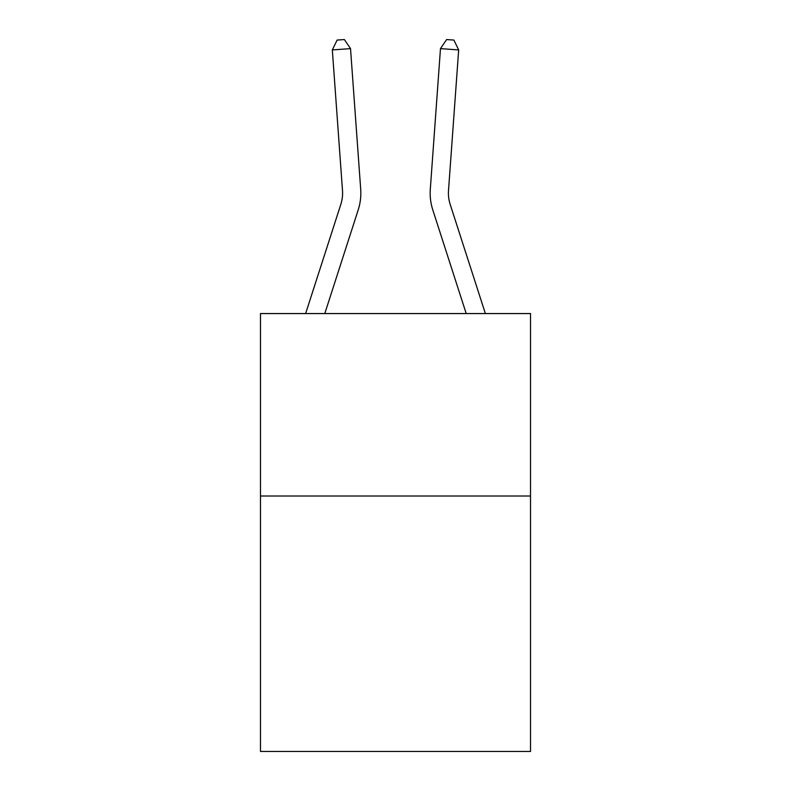 <?xml version="1.0" encoding="UTF-8"?>
<svg xmlns="http://www.w3.org/2000/svg" width="791" height="791" viewBox="0 0 791 791"><rect width="100%" height="100%" fill="white"/><g stroke="black" fill="none" stroke-linecap="round" stroke-linejoin="round"><path stroke-width="1.19" d="M530.514 496.016L530.514 751.45L260.486 751.45L260.486 313.562L530.514 313.562L530.514 496.016L260.486 496.016M360.696 189.197L350.522 48.617L360.696 189.197A54.737 54.737 24.3 0 1 358.194 209.941L324.794 313.562M342.493 190.512A36.495 36.495 -155.7 0 1 340.832 204.345L305.623 313.562L340.832 204.345A36.495 36.495 0 0 0 342.493 190.512L332.329 49.932L337.104 40.074L344.382 39.55L350.522 48.617L332.329 49.932M485.377 313.562L450.168 204.345A36.495 36.495 0 0 1 448.507 190.512L458.671 49.932L440.478 48.617L430.304 189.197A54.737 54.737 0 0 0 432.806 209.941L466.206 313.562M458.671 49.932L453.896 40.074L446.618 39.55L440.478 48.617L430.304 189.197M450.168 204.345A36.495 36.495 0 0 1 448.507 190.512A36.495 36.495 0 0 0 450.168 204.345A36.495 36.495 0 0 1 448.507 190.512A36.495 36.495 0 0 0 450.168 204.345A36.495 36.495 0 0 1 448.507 190.512A36.495 36.495 0 0 0 450.168 204.345A36.495 36.495 0 0 1 448.507 190.512A36.495 36.495 0 0 0 450.168 204.345A36.495 36.495 0 0 1 448.507 190.512A36.495 36.495 0 0 0 450.168 204.345A36.495 36.495 0 0 1 448.507 190.512A36.495 36.495 0 0 0 450.168 204.345A36.495 36.495 0 0 1 448.507 190.512A36.495 36.495 0 0 0 450.168 204.345A36.495 36.495 0 0 1 448.507 190.512A36.495 36.495 0 0 0 450.168 204.345A36.495 36.495 0 0 1 448.507 190.512A36.495 36.495 0 0 0 450.168 204.345A36.495 36.495 0 0 1 448.507 190.512A36.495 36.495 0 0 0 450.168 204.345A36.495 36.495 0 0 1 448.507 190.512A36.495 36.495 0 0 0 450.168 204.345"/></g></svg>
